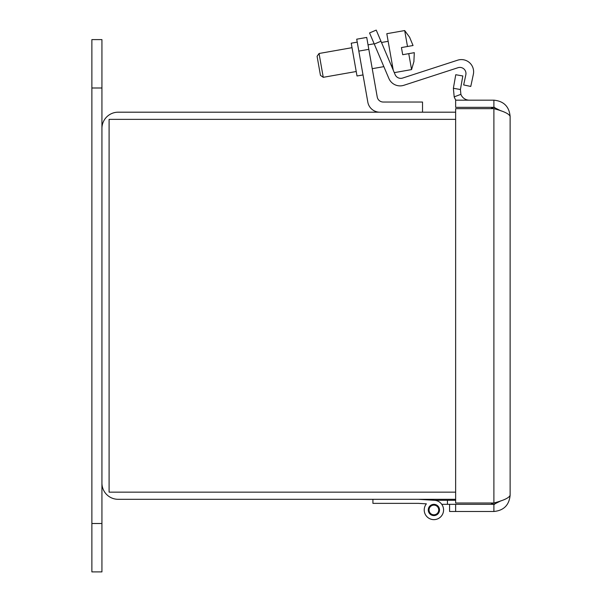 <?xml version="1.0" encoding="UTF-8"?>
<svg xmlns="http://www.w3.org/2000/svg" width="602" height="602" viewBox="0 0 602 602"><rect width="100%" height="100%" fill="white"/><g stroke="black" fill="none" stroke-linecap="round" stroke-linejoin="round"><path stroke-width="0.9" d="M455.646 112.19L118.173 112.19A16.231 16.231 0 0 0 101.934 128.429L101.934 483.082A16.231 16.231 0 0 0 118.173 499.314L455.646 499.314M455.646 492.15L109.097 492.15L109.097 119.354L455.646 119.354M501.142 500.713L493.896 504.325L493.896 511.489C503.746 510.541 509.157 505.131 510.127 495.258C509.179 497.831 503.769 500.405 493.896 502.994L455.646 502.994L455.646 108.669L493.896 108.669C503.746 111.242 509.157 113.823 510.127 116.404C509.179 106.554 503.769 101.144 493.896 100.173L455.646 100.173L455.646 107.337L493.896 107.337L501.142 110.949M493.896 100.173L493.896 107.337M493.896 504.325L449.596 504.325L449.596 511.489L455.646 511.489L455.646 504.325L447.444 504.325L447.444 500.285L455.646 500.285M454.186 96.877L453.374 88.283L460.425 89.525L460.884 94.326L454.186 96.877A16.231 16.231 0 0 0 455.895 100.173M455.646 511.489L493.896 511.489M510.127 495.258L510.127 116.404M460.425 89.525L462.818 75.965L455.759 74.723L453.374 88.283M469.357 100.173A9.075 9.075 0 0 1 460.884 94.326M447.444 504.325L441.763 504.325A9.677 9.677 0 0 1 427.142 516.892A9.677 9.677 0 0 1 426.389 503.851L418.405 503.362L372.916 503.362L372.916 499.314M418.405 499.314L434.486 500.3A9.677 9.677 0 0 1 443.222 512.528A9.677 9.677 0 0 1 429.459 518.563A9.677 9.677 0 0 1 426.389 503.851L420.339 503.475M433.892 515.59A5.636 5.636 0 0 1 429.015 507.147A5.636 5.636 0 0 1 438.768 507.147A5.636 5.636 0 0 1 433.892 515.59M434.185 500.285L420.339 499.434L434.185 500.285L420.339 499.434L434.185 500.285L420.339 499.434L434.185 500.285L420.339 499.434L434.185 500.285L420.339 499.434L434.185 500.285L420.339 499.434L434.185 500.285L420.339 499.434L434.185 500.285L420.339 499.434L434.185 500.285L420.339 499.434L434.185 500.285L420.339 499.434L434.185 500.285L420.339 499.434L434.185 500.285L447.444 500.285M432.642 514.635A4.839 4.839 0 0 1 430.468 506.545A4.839 4.839 0 0 1 438.565 508.705A4.839 4.839 0 0 1 432.642 514.635M494.618 107.367A8.187 8.187 0 0 0 491.082 108.51A23.433 23.433 0 0 0 490.818 108.669A23.433 23.433 0 0 1 491.082 108.51L491.082 108.669M494.618 504.303A8.187 8.187 0 0 1 491.082 503.152A23.433 23.433 0 0 1 490.818 502.994M422.521 112.19L422.521 102.031L383.233 102.031A6.095 6.095 0 0 1 377.228 96.99A6.095 6.095 0 0 0 383.233 102.031A6.095 6.095 0 0 1 377.228 96.99L368.823 49.334L358.815 51.102L367.814 102.114A12.198 12.198 0 0 0 379.817 112.19M363.021 74.926L367.814 102.114L363.021 74.926L357.016 75.987L354.119 59.598L351.229 43.201L357.234 42.14M358.815 51.102L356.715 39.19L366.723 37.422L368.823 49.334M380.961 41.237L395.138 74.64A6.095 6.095 0 0 0 402.633 78.057L457.655 60.185L402.633 78.057A6.095 6.095 0 0 1 395.138 74.64A6.095 6.095 0 0 0 402.633 78.057L457.655 60.185A12.198 12.198 0 0 1 473.353 74.317L470.772 86.447L473.353 74.317L470.772 86.447L463.668 84.942L465.835 74.776A6.095 6.095 0 0 0 457.987 67.71L403.867 85.288A12.198 12.198 0 0 1 388.869 78.456L369.553 32.937L376.227 30.1L380.961 41.237L374.278 44.074M414.304 52.667L413.905 61.336L414.304 52.667L413.905 61.336L414.304 52.667L402.7 54.714L401.444 47.566L407.494 46.497L404.679 30.559L386.808 33.704L393.241 70.171M388.155 41.312L381.487 42.486M374.151 43.78L368.033 44.857M352.019 47.678L319.052 53.495L323.251 77.319L356.226 71.51M319.052 53.495L317.088 56.295L320.452 75.363L323.251 77.319M394.287 72.639L411.565 69.591L408.75 53.646M409.706 37.512L413.047 45.519L409.706 37.512M407.494 46.497L413.047 45.519M101.934 523.507L101.934 571.9L91.873 571.9L91.873 39.604L101.934 39.604L101.934 523.507L91.873 523.507M493.896 108.669L493.896 502.994M101.934 87.997L91.873 87.997M392.353 65.136L391.187 65.34M383.858 66.634L372.232 68.688M411.565 69.591L413.988 61.321M409.789 37.497L404.679 30.559"/></g></svg>
